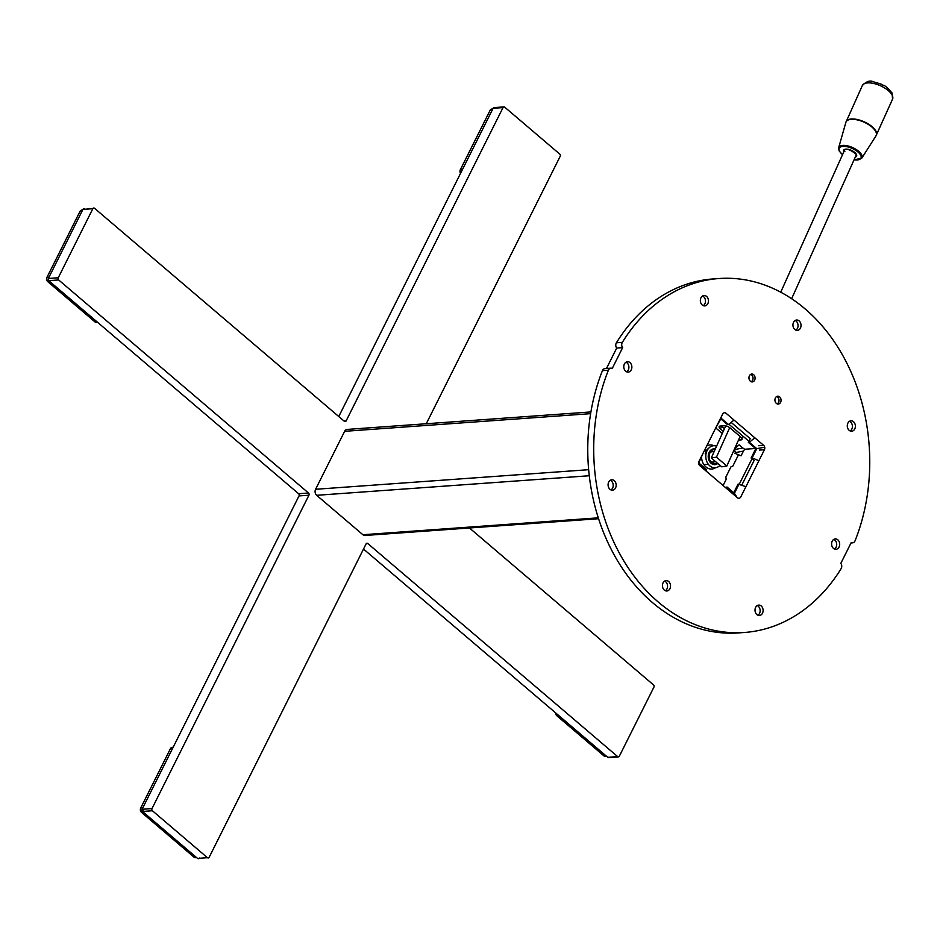 <?xml version="1.0" encoding="UTF-8"?>
<svg xmlns="http://www.w3.org/2000/svg" width="940" height="940" viewBox="0 0 940 940"><rect width="100%" height="100%" fill="white"/><g stroke="black" fill="none" stroke-linecap="round" stroke-linejoin="round"><path stroke-width="1.41" d="M590.919 411.931L347.177 429.416A4.336 3.372 85.9 0 0 344.639 431.307L315.593 489.282A4.336 3.372 85.9 0 0 316.663 495.298L362.899 534.731A4.336 3.372 85.9 0 0 365.002 535.471L598.58 518.716M739.31 484.112L752 458.779M755.513 448.474L744.715 449.25L743.411 451.118L735.362 452.587L734.422 449.144M738.499 440.085L740.885 439.92A4.735 1.81 26.6 0 0 740.743 437.041L730.357 428.182A4.735 1.81 26.6 0 0 724.258 425.738L720.298 426.031A4.735 1.81 26.6 0 0 720.44 428.899L723.26 431.307M741.12 437.394L739.663 437.488M740.885 439.92L742.189 437.312M748.91 441.26L728.958 424.257M724.47 428.616L721.744 426.29L720.44 428.899M750.214 438.663L731.167 422.413M741.789 485.099L754.08 460.541M715.493 467.732A12.067 9.365 -94.1 0 1 705.928 466.957A12.067 9.365 -94.1 0 1 701.557 457.357M706.657 446.065A12.067 9.365 -94.1 0 1 713.907 445.713M723.107 485.51L726.197 479.318L725.821 477.132L731.038 466.71L732.73 466.299L738.499 454.76M737.348 446.347L736.149 445.313M722.284 433.493L715.74 427.923M795.146 320.493A5.205 4.042 -94.1 0 1 796.157 321.116A5.205 4.042 -94.1 0 1 798.048 325.851A5.205 4.042 -94.1 0 1 795.839 330.14M794.829 329.505A5.205 4.042 -94.1 0 1 793.043 323.818A5.205 4.042 -94.1 0 1 796.603 320.011A5.205 4.042 -94.1 0 1 799.129 320.904A5.205 4.042 -94.1 0 1 800.915 326.603A5.205 4.042 -94.1 0 1 797.355 330.398A5.205 4.042 -94.1 0 1 794.829 329.505M664.65 581.073A5.205 4.042 -94.1 0 1 665.661 581.707A5.205 4.042 -94.1 0 1 667.553 586.431A5.205 4.042 -94.1 0 1 665.344 590.731M664.333 590.097A5.205 4.042 -94.1 0 1 662.547 584.398A5.205 4.042 -94.1 0 1 666.107 580.603A5.205 4.042 -94.1 0 1 668.634 581.496A5.205 4.042 -94.1 0 1 670.42 587.183A5.205 4.042 -94.1 0 1 666.86 590.99A5.205 4.042 -94.1 0 1 664.333 590.097M833.803 539.384A5.205 4.042 -94.1 0 1 834.814 540.018A5.205 4.042 -94.1 0 1 836.706 544.742A5.205 4.042 -94.1 0 1 834.497 549.03M833.486 548.396A5.205 4.042 -94.1 0 1 831.7 542.709A5.205 4.042 -94.1 0 1 835.261 538.902A5.205 4.042 -94.1 0 1 837.787 539.795A5.205 4.042 -94.1 0 1 839.573 545.494A5.205 4.042 -94.1 0 1 836.013 549.289A5.205 4.042 -94.1 0 1 833.486 548.396M849.502 421.296A5.205 4.042 -94.1 0 1 850.524 421.931A5.205 4.042 -94.1 0 1 852.404 426.654A5.205 4.042 -94.1 0 1 850.195 430.955M849.184 430.32A5.205 4.042 -94.1 0 1 847.398 424.622A5.205 4.042 -94.1 0 1 850.97 420.826A5.205 4.042 -94.1 0 1 853.497 421.719A5.205 4.042 -94.1 0 1 855.271 427.406A5.205 4.042 -94.1 0 1 851.711 431.213A5.205 4.042 -94.1 0 1 849.184 430.32M702.568 296.006A5.205 4.042 -94.1 0 1 703.578 296.641A5.205 4.042 -94.1 0 1 705.47 301.364A5.205 4.042 -94.1 0 1 703.261 305.653M702.239 305.018A5.205 4.042 -94.1 0 1 700.453 299.331A5.205 4.042 -94.1 0 1 704.025 295.524A5.205 4.042 -94.1 0 1 706.551 296.417A5.205 4.042 -94.1 0 1 708.337 302.116A5.205 4.042 -94.1 0 1 704.765 305.911A5.205 4.042 -94.1 0 1 702.239 305.018M625.993 362.182A5.205 4.042 -94.1 0 1 627.004 362.816A5.205 4.042 -94.1 0 1 628.895 367.54A5.205 4.042 -94.1 0 1 626.686 371.84M625.676 371.206A5.205 4.042 -94.1 0 1 623.89 365.507A5.205 4.042 -94.1 0 1 627.45 361.712A5.205 4.042 -94.1 0 1 629.976 362.605A5.205 4.042 -94.1 0 1 631.762 368.292A5.205 4.042 -94.1 0 1 628.202 372.099A5.205 4.042 -94.1 0 1 625.676 371.206M610.295 480.27A5.205 4.042 -94.1 0 1 611.306 480.892A5.205 4.042 -94.1 0 1 613.197 485.628A5.205 4.042 -94.1 0 1 610.988 489.916M609.966 489.282A5.205 4.042 -94.1 0 1 608.192 483.595A5.205 4.042 -94.1 0 1 611.752 479.788A5.205 4.042 -94.1 0 1 614.278 480.681A5.205 4.042 -94.1 0 1 616.064 486.38A5.205 4.042 -94.1 0 1 612.492 490.175A5.205 4.042 -94.1 0 1 609.966 489.282M757.229 605.56A5.205 4.042 -94.1 0 1 758.251 606.194A5.205 4.042 -94.1 0 1 760.143 610.918A5.205 4.042 -94.1 0 1 757.922 615.218M756.911 614.584A5.205 4.042 -94.1 0 1 755.125 608.885A5.205 4.042 -94.1 0 1 758.698 605.09A5.205 4.042 -94.1 0 1 761.224 605.983A5.205 4.042 -94.1 0 1 763.01 611.67A5.205 4.042 -94.1 0 1 759.438 615.477A5.205 4.042 -94.1 0 1 756.911 614.584M779.624 396.868A3.948 3.067 85.9 0 0 777.709 396.198A3.948 3.067 85.9 0 0 775.007 399.077A3.948 3.067 85.9 0 0 776.37 403.389A3.948 3.067 85.9 0 0 778.273 404.059A3.948 3.067 85.9 0 0 780.976 401.18A3.948 3.067 85.9 0 0 779.624 396.868M622.656 347.624L612.222 368.468A3.948 3.067 85.9 0 0 610.859 368.163A3.948 3.067 85.9 0 0 608.391 370.207A177.437 137.792 85.9 0 0 617.709 549.994A177.437 137.792 85.9 0 0 744.421 632.479A177.437 137.792 85.9 0 0 841.124 568.653A3.948 3.067 85.9 0 0 840.807 563.377L851.241 542.533A3.948 3.067 85.9 0 0 852.604 542.838A3.948 3.067 85.9 0 0 855.071 540.794A177.437 137.792 85.9 0 0 805.134 308.919A177.437 137.792 85.9 0 0 719.041 278.522A177.437 137.792 85.9 0 0 622.339 342.36A3.948 3.067 85.9 0 0 622.656 347.624L616.711 348.047L606.476 368.48M719.041 278.522L713.096 278.945A177.437 137.792 85.9 0 0 616.393 342.783L622.339 342.36M753.645 374.719A3.948 3.067 85.9 0 0 751.741 374.049A3.948 3.067 85.9 0 0 749.039 376.928A3.948 3.067 85.9 0 0 750.39 381.229A3.948 3.067 85.9 0 0 752.306 381.91A3.948 3.067 85.9 0 0 755.008 379.031A3.948 3.067 85.9 0 0 753.645 374.719M722.66 414.105L699.043 461.281A3.149 2.444 85.9 0 0 699.807 465.653L737.418 497.73A3.149 2.444 85.9 0 0 738.957 498.271A3.149 2.444 85.9 0 0 740.802 496.896L764.42 449.731A3.149 2.444 85.9 0 0 763.656 445.349L726.044 413.271A3.149 2.444 85.9 0 0 724.505 412.731A3.149 2.444 85.9 0 0 722.66 414.105M608.391 370.207L602.446 370.63A177.437 137.792 85.9 0 0 611.764 550.417A177.437 137.792 85.9 0 0 738.476 632.914L744.421 632.479M602.446 370.63A3.948 3.067 -94.1 0 1 604.902 368.598L610.859 368.163M616.711 348.047A3.948 3.067 -94.1 0 1 616.393 342.783M743.411 451.118L741.073 455.794L734.986 453.35L735.362 452.587M734.822 449.485L742.87 448.028L744.715 449.25M742.87 448.028L739.145 444.843L734.681 448.58M720.816 418.887L727.572 424.657L728.57 424.575L721.133 418.241L715.904 427.606M728.57 424.575L733.494 420.462M721.767 415.88L721.133 418.241M716.421 426.56L716.468 427.559M754.232 460.682L751.119 458.027L752.106 457.956L758.204 460.4M751.119 458.027L755.784 448.709L748.357 442.376L750.308 438.463M752.106 457.956L756.77 448.639L755.784 448.709M754.28 438.181L749.345 442.305L756.77 448.639L764.702 447.193M749.345 442.305L748.357 442.376M703.367 452.622L698.761 462.938L706.187 469.272L706.845 471.645M745.15 486.45L738.076 484.077L733.729 492.76M725.657 487.696L726.973 486.99L734.399 493.324L739.063 484.006M734.399 493.324L737.054 497.413M726.973 486.99L727.619 489.364M716.574 446.195A11.045 8.578 85.9 0 0 709.159 447.757A11.045 8.578 85.9 0 0 707.573 463.138A11.045 8.578 85.9 0 0 719.617 465.735A11.045 8.578 85.9 0 0 719.97 465.382M715.328 448.968A7.931 6.157 85.9 0 0 710.64 450.295A7.931 6.157 85.9 0 0 709.359 461.094A7.931 6.157 85.9 0 0 717.784 463.502M714.917 449.872A7.097 5.511 85.9 0 0 713.354 449.708A7.097 5.511 85.9 0 0 710.511 451A7.097 5.511 85.9 0 0 708.725 459.12A7.097 5.511 85.9 0 0 714.377 463.866A7.097 5.511 85.9 0 0 716.95 462.797M709.336 459.437A7.097 5.511 85.9 0 0 709.007 454.807M703.837 464.572A7.097 5.511 85.9 0 0 704.483 464.572L708.349 464.289M708.831 453.644L709.3 454.02A5.288 4.101 85.9 0 0 710.664 461.223A5.288 4.101 85.9 0 0 713.225 462.128A5.288 4.101 85.9 0 0 715.187 461.305M712.826 462.128A5.288 4.101 85.9 0 0 714.8 460.964M714.024 451.858A5.288 4.101 85.9 0 0 712.473 451.588A5.288 4.101 85.9 0 0 709.442 453.75L709.007 453.785M705.858 455.019L705.599 454.725A1.187 0.917 -94.1 0 1 705.306 453.444A10.176 7.896 -94.1 0 1 706.022 451.4L706.563 451.835M714.964 463.772A6.839 5.311 -94.1 0 1 711.38 463.514M711.087 450.53A3.784 2.938 85.9 0 0 712.097 450.507M706.763 451.318L706.281 450.883A10.176 7.896 -94.1 0 1 707.42 449.203A1.187 0.917 -94.1 0 1 708.114 448.921M713.848 452.246A5.288 4.101 85.9 0 0 712.073 451.635M426.267 423.74L560.181 156.322A1.575 1.222 85.9 0 0 559.793 154.125L504.721 107.172A1.575 1.222 85.9 0 0 503.029 107.583L346.108 420.944A1.575 1.222 -94.1 0 1 344.428 421.355L94.529 208.28A1.575 1.222 85.9 0 0 92.837 208.704L58.257 277.758A1.575 1.222 85.9 0 0 58.644 279.944L308.531 493.018A1.575 1.222 -94.1 0 1 308.919 495.216L299.014 495.921L142.093 809.281L152.01 808.565A1.575 1.222 85.9 0 0 152.397 810.75L142.481 811.467L197.553 858.42L207.458 857.715A1.575 1.222 85.9 0 0 209.15 857.292L366.071 543.943A1.575 1.222 -94.1 0 1 367.763 543.52L617.65 756.606A1.575 1.222 85.9 0 0 619.343 756.183L653.923 687.128A1.575 1.222 85.9 0 0 653.535 684.943L469.46 527.975M363.51 549.054L607.734 757.311L617.65 756.606M618.414 756.876L608.509 757.581A1.575 1.222 -94.1 0 1 607.734 757.311M503.029 107.583L493.124 108.3A1.575 1.222 -94.1 0 1 494.041 107.606L503.957 106.902M493.124 108.3L338.764 416.538M84.941 209.268L94.529 208.28M92.837 208.704L82.931 209.409L48.351 278.463L58.257 277.758M58.644 279.944L48.739 280.661A1.575 1.222 -94.1 0 1 48.351 278.463M48.739 280.661L298.626 493.735L308.531 493.018M299.014 495.921A1.575 1.222 85.9 0 0 298.626 493.735M308.919 495.216L152.01 808.565M152.397 810.75L207.458 857.715M199.245 858.009A1.575 1.222 -94.1 0 1 197.553 858.42M142.481 811.467A1.575 1.222 -94.1 0 1 142.093 809.281M82.931 209.409A1.575 1.222 -94.1 0 1 84.623 208.997M143.374 812.231L141.494 812.36L193.969 857.104L195.849 856.963M196.542 857.562L195.496 857.644A3.149 2.444 -94.1 0 1 193.969 857.104M141.494 812.36A3.149 2.444 -94.1 0 1 140.73 807.977L142.821 807.836M172.502 748.545L170.41 748.698L140.73 807.977M170.41 748.698A3.149 2.444 -94.1 0 1 172.267 747.323L173.148 747.265M142.833 809.223A3.149 2.444 85.9 0 0 143.338 811.408M606.746 756.465L605.607 756.547A3.149 2.444 -94.1 0 1 604.079 756.007L606.053 755.866M558.771 715.563L556.797 715.704L604.079 756.007M556.797 715.704A3.149 2.444 -94.1 0 1 555.646 712.896M492.149 110.239L490.057 110.391A3.149 2.444 -94.1 0 1 491.902 109.017L492.795 108.958M460.541 173.348A3.149 2.444 -94.1 0 1 460.365 169.67L462.457 169.529M490.057 110.391L460.365 169.67M81.968 211.336L79.947 211.488L47 277.276L49.021 277.136M49.75 281.518L47.776 281.659A3.149 2.444 -94.1 0 1 47 277.276M97.725 322.432L96.585 322.514A3.149 2.444 -94.1 0 1 95.046 321.974L97.02 321.832M47.776 281.659L95.046 321.974M79.947 211.488A3.149 2.444 -94.1 0 1 81.804 210.113L82.614 210.055M716.456 457.157L711.286 457.968L721.673 466.828L726.843 466.017L716.456 457.157L729.698 427.677M726.843 466.017L740.109 436.501M711.286 457.968L725.704 425.879M856.164 155.124L855.976 154.054C850.254 149.648 846.482 148.285 844.649 149.954A6.31 2.749 -155.8 0 0 844.837 151.505M750.661 374.379A3.854 2.996 -94.1 0 1 750.755 374.414A3.854 2.996 -94.1 0 1 753.034 377.962A3.854 2.996 -94.1 0 1 751.189 381.722M776.64 396.527A3.854 2.996 -94.1 0 1 776.734 396.562A3.854 2.996 -94.1 0 1 779.002 400.111A3.854 2.996 -94.1 0 1 777.168 403.883M590.626 413.659L344.639 431.307M598.298 517.846L362.899 534.731M589.274 475.746L316.663 495.298M588.652 469.695L315.593 489.282M763.656 445.349L758.498 445.713M764.42 449.731L759.32 450.096M367.763 543.52L366.283 543.626M344.099 421.085L346.108 420.944M892.084 95.022A16.556 7.215 -155.8 0 0 876.503 84.236A16.556 7.215 -155.8 0 0 862.356 85.54C866.327 81.439 869.947 80.17 873.213 81.733L881.168 84.13C884.681 86.927 882.472 82.168 892.084 93.025L892.565 99.111A16.556 7.215 -155.8 0 0 892.084 95.022M845.988 122.012A16.556 7.215 24.2 0 1 846.141 121.624A16.556 7.215 24.2 0 1 860.288 120.32A16.556 7.215 24.2 0 1 875.869 131.107A16.556 7.215 24.2 0 1 876.35 135.196A16.556 7.215 24.2 0 1 876.162 135.56M839.15 150.553A12.714 5.534 24.2 0 1 838.656 147.744A12.714 5.534 24.2 0 1 849.255 146.299A12.714 5.534 24.2 0 1 861.592 154.689A12.714 5.534 24.2 0 1 861.792 158.143L875.951 135.924A16.532 7.203 -155.8 0 0 875.692 131.435A16.532 7.203 -155.8 0 0 859.642 120.52A16.532 7.203 -155.8 0 0 845.859 122.4L862.356 85.54M854.061 159.788A11.926 5.194 -155.8 0 0 860.641 155.124A11.926 5.194 -155.8 0 0 846.646 146.652A11.926 5.194 -155.8 0 0 839.584 151.246A11.926 5.194 -155.8 0 0 842.557 154.618M843.779 151.892A7.097 3.09 24.2 0 1 848.162 149.319A7.097 3.09 24.2 0 1 856.387 154.336A7.097 3.09 24.2 0 1 855.294 157.062M851.041 542.944L852.604 542.838M704.518 450.342L706.692 450.178M711.145 449.861L713.354 449.708M712.168 464.019L714.377 463.866M842.51 154.712L839.185 150.964L838.656 147.744L845.859 122.4M854.014 159.894L861.792 158.143M892.565 99.111L875.951 135.924M856.457 154.477L791.644 298.72M844.943 149.307L780.741 292.199"/></g></svg>
